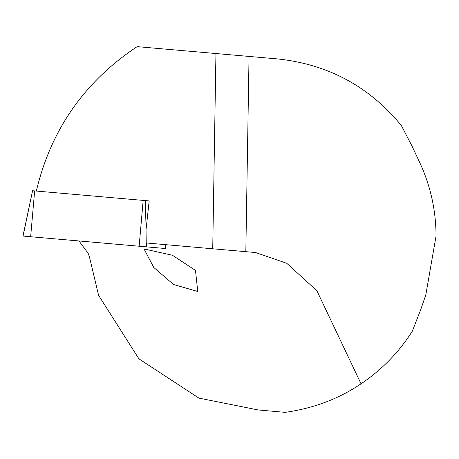 <?xml version="1.0" encoding="UTF-8"?>
<svg xmlns="http://www.w3.org/2000/svg" width="459" height="459" viewBox="0 0 459 459"><rect width="100%" height="100%" fill="white"/><g stroke="black" fill="none" stroke-linecap="round" stroke-linejoin="round"><path stroke-width="0.69" d="M195.488 270.414L172.458 255.273L144.051 248.956L153.736 267.431L173.577 284.523L197.754 291.499L195.488 270.414M36.318 191.053C50.949 129.667 84.554 81.53 137.132 46.64L277.609 58.93C327.892 64.22 369.111 86.372 401.275 125.387L412.079 146.214L418.585 160.093C430.146 184.099 435.964 209.419 436.05 236.058L425.814 294.85L420.828 309.349L412.308 331.214C398.871 352.305 381.779 369.839 361.032 383.804L316.871 290.719L286.777 263.311L255.588 252.53L146.232 242.966L146.031 229.752L149.181 200.927L32.583 190.726L23.082 235.995M361.032 383.804C338.862 398.814 313.577 408.332 285.171 412.36L258.159 409.95L198.925 398.114L138.916 358.846L98.599 295.361L89.413 256.788L88.151 253.322L78.977 240.958M249.048 56.434L245.829 251.675L212.729 248.784L215.948 53.537M165.447 244.647L165.693 248.548L23.065 236.069M149.181 200.927L145.205 200.583L146.14 228.771M34.66 190.91L30.65 236.729M143.162 200.399L139.152 246.225M146.61 242.995L146.737 246.885M32.583 190.726L22.95 236.058M165.561 244.653L165.693 248.548"/></g></svg>
